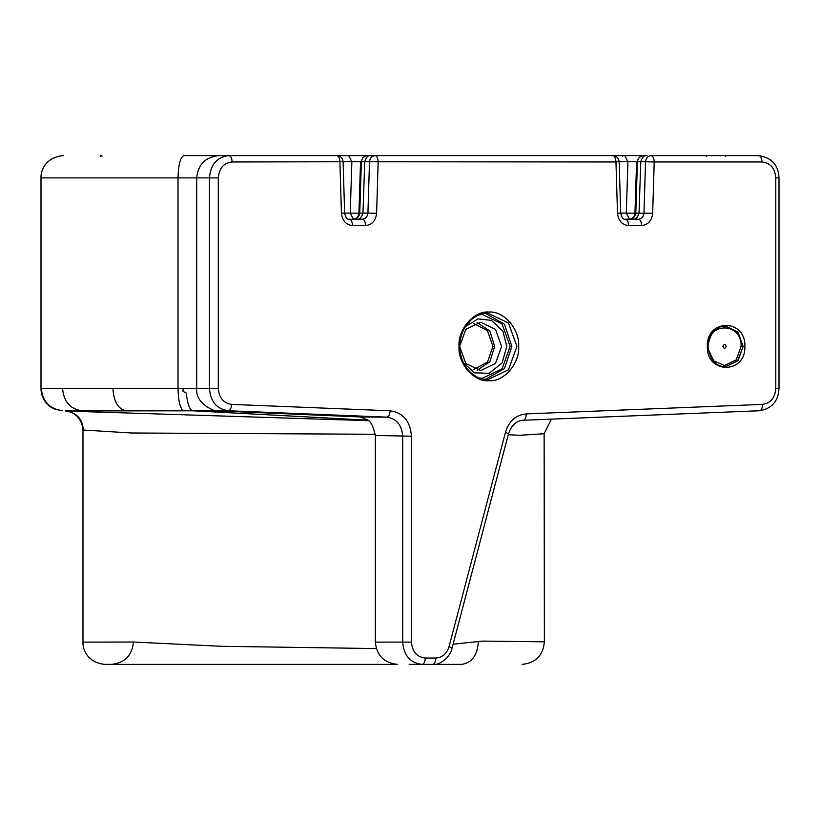 <?xml version="1.0" encoding="UTF-8"?>
<svg xmlns="http://www.w3.org/2000/svg" width="820" height="820" viewBox="0 0 820 820"><rect width="100%" height="100%" fill="white"/><g stroke="black" fill="none" stroke-linecap="round" stroke-linejoin="round"><path stroke-width="1.23" d="M362.419 219.207C364.316 219.616 365.371 221.738 365.566 225.572L352.487 225.572C352.282 221.738 351.226 219.616 349.33 219.207L362.419 219.207C365.638 218.858 367.483 216.808 367.934 213.077L362.963 213.077C361.517 217.761 359.426 219.811 356.7 219.207M618.311 161.755L615.953 161.97C615.748 158.137 614.703 156.015 612.796 155.615L370.988 155.615C368.262 155.011 366.171 157.061 364.726 161.755L362.963 213.077L358.904 213.21L344.646 213.077L343.098 161.786C342.637 158.034 340.526 155.984 336.733 155.615L228.964 155.615C217.126 156.907 210.617 164.328 209.448 177.878L218.294 177.878L218.294 388.506C219.042 397.905 223.491 403.204 231.64 404.393C231.322 408.237 230.205 410.348 228.288 410.748L386.794 417.134L360.328 416.939M231.64 404.393L390.146 410.779C403.163 412.706 410.277 421.172 411.466 436.199L411.466 642.121C412.275 651.777 416.878 657.076 425.272 658.029L435.789 658.029C442.328 657.609 446.736 653.847 449.001 646.744L505.55 432.048C509.097 420.926 515.985 414.879 526.225 413.905L762.477 404.393C770.595 403.214 775.033 397.915 775.792 388.506L775.792 177.878C774.992 168.223 770.39 162.924 761.995 161.97L654.216 161.97L652.669 213.292C651.797 220.734 648.118 224.834 641.63 225.572L628.54 225.572C622.052 224.834 618.372 220.734 617.511 213.292L615.953 161.97L351.862 161.755L348.705 155.615L332.725 155.615M707.978 346.399C709.966 333.002 715.798 326.227 725.474 326.053L737.969 332.018L743.145 346.399L737.969 360.79L725.474 366.755C715.798 366.581 709.966 359.806 707.978 346.399C707.055 321.799 741.997 321.799 741.095 346.399L736.237 359.898L724.531 365.484L713.738 360.882L708.111 348.93M342.258 161.755L232.121 161.97C231.927 158.137 230.871 156.015 228.964 155.615L183.998 155.615C180.4 157.03 178.401 164.451 178.022 177.878L209.448 177.878L209.448 388.506C210.504 401.667 216.777 409.077 228.288 410.748L219.422 410.953L213.026 410.082C201.494 404.67 196.041 397.515 196.687 388.618L218.294 388.506M641.63 225.572C641.424 221.738 640.379 219.616 638.472 219.207L625.383 219.207C623.282 219.709 621.724 217.669 620.709 213.108L619.151 161.786C618.7 158.034 616.578 155.984 612.796 155.615L611.125 155.615M761.995 161.97C761.79 158.137 760.745 156.015 758.838 155.615L651.059 155.615C652.966 156.015 654.022 158.137 654.216 161.97L645.545 161.755L643.987 213.077C643.536 216.808 641.701 218.858 638.472 219.207M526.225 413.905C526.132 417.739 525.149 419.85 523.262 420.26L759.515 410.748C761.401 410.348 762.395 408.227 762.477 404.393M435.789 658.029C435.584 661.863 434.528 663.985 432.632 664.384C440.032 665.707 450.59 656.42 451.994 648.364L508.543 433.667C511.536 425.098 516.457 420.629 523.324 420.26L523.262 420.26M505.55 432.048L508.092 433.872M411.466 436.199L375.345 435.471L375.334 642.111L402.702 642.121C403.829 655.631 410.307 663.052 422.115 664.384L432.529 664.384M370.988 155.615L367.708 155.615C363.998 155.974 361.876 158.014 361.364 161.755L359.734 213.077C359.211 216.808 357.1 218.858 353.389 219.207L350.232 213.077L351.862 161.755L343.088 161.755M473.376 155.615L412.839 155.615M511.003 155.615L492.389 155.615M429.649 155.615L375.006 155.615C376.913 156.015 377.958 158.137 378.163 161.97L376.606 213.292L367.934 213.077L369.492 161.755C369.943 158.014 371.778 155.974 375.006 155.615M348.705 155.615L367.708 155.615M598.959 155.615L647.052 155.615C644.325 155.011 642.234 157.061 640.789 161.755L639.026 213.077C637.57 217.761 635.49 219.811 632.763 219.207M523.324 420.26L759.576 410.748C771.845 408.657 778.313 401.236 779 388.506L779 177.878C778.508 165.138 771.794 157.717 758.838 155.615L726.141 155.615L725.505 156.251M706.43 156.251L705.794 155.615L651.059 155.615C647.831 155.974 645.996 158.014 645.545 161.755L627.915 161.755L626.295 213.077L620.709 213.077M743.145 346.399L737.713 360.718L725.321 366.755M485.686 313.465L504.464 324.238L511.864 346.399L504.454 368.569L485.676 379.342M508.277 434.682L519.337 435.307L544.131 433.739L544.367 641.814C543.127 655.436 535.716 662.96 522.114 664.384M375.304 434.262L131.6 432.991L82.974 430.008L82.974 642.121C82.482 650.188 88.488 663.114 105.226 664.384M453.091 644.202L482.324 641.096L544.367 641.814M83.179 642.121L133.445 642.029L221.256 646.293L376.288 648.569M425.272 658.029C425.067 661.863 424.022 663.985 422.115 664.384L409.19 664.384M432.632 664.384L461.588 664.384C471.93 662.867 477.517 655.231 478.357 641.476M457.878 664.384L461.588 664.384M375.334 642.111C376.708 655.58 384.129 663.001 397.597 664.384L105.257 664.384M216.685 410.769L193.192 410.81L367.524 420.158M643.761 155.615C640.051 155.974 637.939 158.014 637.417 161.755L635.787 213.077L634.957 213.21L636.597 161.612M624.768 155.615L627.915 161.755L619.151 161.755M511.864 346.399L510.132 346.399L502.045 368.887L482.519 378.204L479.966 378.061M368.2 420.67L65.846 411.035M186.191 393.005L183.075 391.345L186.191 393.005C187.626 404.742 189.963 410.676 193.192 410.81L65.169 410.922C76.557 412.46 82.594 418.815 83.302 429.987M726.182 346.399C725.085 348.869 723.978 348.869 722.871 346.399C723.978 343.939 725.085 343.939 726.182 346.399M465.319 326.647L478.07 318.898L491.446 320.374L502.844 331.085L506.811 346.399L502.096 362.983L489.089 373.346L474.462 372.803L462.008 361.405M62.791 410.83L54.591 409.139L50.461 406.843C44.229 402.046 41.072 395.978 41 388.629L183.024 388.577L183.075 391.345M459.651 346.399L465.791 329.312L480.633 322.239L495.464 329.312L501.604 346.399L495.464 363.496L480.633 370.568L465.791 363.496L459.651 346.399C460.358 368.703 476.492 380.367 488.207 379.476L508.502 369.789L516.918 346.399L508.502 323.018L488.207 313.332C476.492 312.44 460.358 324.105 459.661 346.399M473.857 323.531L487.439 330.603L492.933 346.399L494.665 346.399L489.847 361.804L477.158 370.24M492.933 346.399L487.439 362.204L473.857 369.277M365.566 225.572C372.024 224.854 375.703 220.764 376.606 213.292M707.332 346.399C706.297 318.519 745.913 318.519 744.878 346.399C745.913 374.289 706.297 374.289 707.332 346.399L707.332 346.399M459.015 346.399C457.734 329.343 474.021 310.585 488.833 312.061C503.644 310.585 519.931 329.343 518.65 346.399C519.931 363.465 503.644 382.222 488.833 380.746C474.021 382.222 457.734 363.465 459.015 346.399L459.015 346.399M352.487 225.572C345.999 224.834 342.319 220.734 341.448 213.292L339.89 161.97C339.695 158.137 338.639 156.015 336.733 155.615M232.121 161.97C223.737 162.893 219.124 168.202 218.294 177.878M343.805 213.077L341.448 213.292M353.389 219.207C356.556 218.878 358.391 216.88 358.904 213.21L360.534 161.612M617.511 213.292L619.869 213.077M628.54 225.572C628.345 221.738 627.29 219.616 625.383 219.207M652.669 213.292L635.787 213.077C635.274 216.808 633.163 218.858 629.442 219.207L626.295 213.077L634.957 213.21C634.454 216.88 632.609 218.878 629.442 219.207M775.792 177.878L778.18 177.878M775.792 388.506L778.18 388.506M449.001 646.744C451.912 647.82 452.66 648.435 451.256 648.589M411.466 642.121L402.702 642.121L402.702 436.199C401.81 424.934 396.511 418.579 386.794 417.134C388.711 416.734 389.828 414.612 390.146 410.779M725.321 326.053L737.713 332.09L742.828 346.399L741.095 346.399M101.557 155.615L102.111 156.251M63.263 155.615C46.043 157.122 40.6 169.986 41 177.878L178.022 177.878L178.022 388.577C178.36 401.615 180.256 409.036 183.741 410.82M479.884 314.747L482.519 314.603L502.045 323.92L510.132 346.399M133.465 642.039C132.112 655.508 124.773 662.96 111.458 664.384M196.687 388.547L183.024 388.577M41.389 388.588C42.445 401.503 49.569 408.913 62.75 410.83M81.723 410.769C70.12 409.006 63.745 401.595 62.586 388.526M125.942 410.769C118.059 409.006 113.734 401.585 112.945 388.526M722.871 346.399L723.578 346.399M477.158 322.567L489.847 331.003L494.665 346.399M349.33 219.207C347.229 219.709 345.661 217.669 344.646 213.108M551.419 419.133L544.131 433.739M375.345 435.471C373.202 425.693 370.302 420.373 366.622 419.543L360.369 416.939M211.724 410.635L360.41 416.949M196.687 388.618L196.687 177.878C198.061 164.4 205.482 156.979 218.95 155.615M622.688 156.251L622.052 155.615M100.85 156.251L100.214 155.615M82.974 430.008C81.108 410.594 63.253 410.625 65.6 411.015M41 177.878L41 388.629M469.634 322.68L467.912 323.152"/></g></svg>
